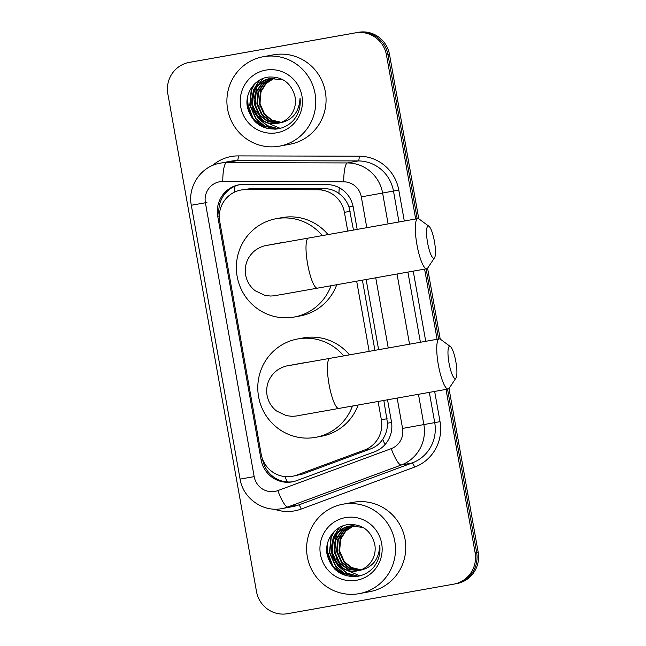 <?xml version="1.0" encoding="UTF-8"?>
<svg xmlns="http://www.w3.org/2000/svg" width="646" height="646" viewBox="0 0 646 646"><rect width="100%" height="100%" fill="white"/><g stroke="black" fill="none" stroke-linecap="round" stroke-linejoin="round"><path stroke-width="0.97" d="M353.483 230.065L348.985 206.938C346.918 201.326 343.559 196.828 338.908 193.445C334.563 190.295 329.67 188.689 324.211 188.624L252.005 188.438L241.006 190.021A27.269 26.648 -100.5 0 0 219.737 221.505L261.178 454.162A27.269 26.648 -100.5 0 0 292.38 476.312A27.269 26.648 -100.5 0 0 296.684 475.133L364.392 450.068A27.269 26.648 -100.5 0 0 381.358 419.771L378.104 401.481M347.75 231.082L344.415 212.364A27.269 26.648 -100.5 0 0 318.026 189.771L245.819 189.585A27.269 26.648 -100.5 0 0 241.192 189.989A27.269 26.648 -100.5 0 0 241.006 190.021M292.38 476.312L302.869 473.986L370.578 448.922C375.673 446.975 379.719 443.786 382.707 439.345C385.904 434.556 387.503 429.178 387.511 423.203L383.837 400.463M374.906 350.35L362.406 280.178M369.173 351.367L356.673 281.204M449.01 388.488L478.153 552.08L476.627 552.362L447.549 389.134L476.627 552.362A27.269 26.648 79.5 0 1 455.357 583.847A27.269 26.648 79.5 0 1 455.172 583.879M446.023 389.409L475.101 552.645A27.269 26.648 79.5 0 1 453.831 584.129A27.269 26.648 79.5 0 1 453.653 584.162L287.502 613.7A27.269 26.648 79.5 0 1 256.486 591.518L167.847 93.92A27.269 26.648 79.5 0 1 189.117 62.436A27.269 26.648 79.5 0 1 189.302 62.404L355.453 32.865A27.269 26.648 79.5 0 1 386.47 55.047L387.988 54.765L417.195 218.736L387.988 54.765A27.269 26.648 79.5 0 0 356.972 32.583A27.269 26.648 79.5 0 1 387.988 54.765L389.514 54.482L418.786 218.833M426.126 268.857L438.626 339.021L426.126 268.857M189.302 62.404L356.972 32.583L190.828 62.121A27.269 26.648 79.5 0 0 190.643 62.153A27.269 26.648 79.5 0 1 190.828 62.121L358.498 32.3A27.269 26.648 79.5 0 1 389.514 54.482M189.117 62.436L192.169 61.871A27.269 26.648 79.5 0 1 192.346 61.838M427.587 268.203L440.217 339.11M478.153 552.08A27.269 26.648 79.5 0 1 456.883 583.564L455.357 583.847A27.269 26.648 79.5 0 0 476.627 552.362L475.101 552.645M357.19 229.403L353.225 207.164A27.269 26.648 -100.5 0 0 326.844 184.578L243.8 184.36A27.269 26.648 -100.5 0 0 239.173 184.764A27.269 26.648 -100.5 0 0 238.988 184.796A27.269 26.648 -100.5 0 0 217.726 216.281L261.081 459.702A27.269 26.648 -100.5 0 0 292.283 481.851A27.269 26.648 -100.5 0 0 296.579 480.664L374.446 451.845A27.269 26.648 -100.5 0 0 391.419 421.547L387.543 399.809M219.309 216.345L219.244 215.998A27.269 26.648 79.5 0 1 239.755 184.667M386.47 55.047L415.677 219.01M424.6 269.124L437.1 339.287M335.742 570.014A36.362 35.53 79.5 0 1 334.273 568.117M332.827 565.936A36.362 35.53 79.5 0 1 327.385 543.972M256.034 122.538A36.362 35.53 79.5 0 1 254.564 120.632M253.119 118.46A36.362 35.53 79.5 0 1 247.676 96.488M378.613 349.688L366.12 279.524M293.042 481.698A27.269 26.648 79.5 0 1 262.607 459.419L262.559 459.153M279.314 146.198A45.454 44.413 79.5 0 1 227.642 109.376A45.454 44.413 79.5 0 1 263.067 56.751A45.454 44.413 79.5 0 1 263.366 56.695A45.454 44.413 79.5 0 1 315.038 93.517A45.454 44.413 79.5 0 1 279.613 146.141A45.454 44.413 79.5 0 1 279.314 146.198M263.067 56.751L273.347 54.845A45.454 44.413 79.5 0 1 273.654 54.797A45.454 44.413 79.5 0 1 325.318 91.611A45.454 44.413 79.5 0 1 289.901 144.236L279.613 146.141M294.108 119.55C298.928 113.195 300.915 106.017 300.051 97.998C299.26 112.396 292.234 120.754 278.967 123.087A22.723 22.206 79.5 0 0 294.77 95.632C290.748 82.607 282.027 76.422 268.591 77.068C254.653 78.513 244.527 93.42 247.41 107.171C251.706 122.474 261.582 129.749 277.045 128.998C283.869 127.973 289.553 124.823 294.108 119.55M265.756 70.123A31.816 31.089 79.5 0 1 301.948 96.004A31.816 31.089 79.5 0 1 276.916 132.769A31.816 31.089 79.5 0 1 240.732 106.889A31.816 31.089 79.5 0 1 265.756 70.123M283.214 79.918L270.343 78.521M271.102 78.376C262.777 80.169 256.995 85.046 253.757 93.008C247.248 108.552 262.098 126.939 277.861 123.354M270.496 78.489C253.926 80.653 245.787 103.126 256.737 115.569C262.252 121.965 269.091 124.597 277.255 123.459L277.409 123.434M271.861 78.287L262.244 83.504L256.179 92.556L255.041 104.305L259.757 115.004L268.332 121.529L278.91 123.103M271.554 78.328L261.759 83.512L255.574 92.669L254.435 104.418L259.151 115.117L267.88 121.706L278.612 123.176M273.096 78.182L264.19 83.504L258.594 92.112L257.455 103.853L262.179 114.56L270.157 120.826L280.106 122.748M272.782 78.206L263.697 83.504L257.988 92.225L256.85 103.966L261.573 114.673L269.697 121.004L279.807 122.845M274.34 78.142L266.144 83.512L261.016 91.659L259.878 103.408L264.594 114.108L271.99 120.099L281.293 122.328M274.025 78.15L265.659 83.504L260.411 91.772L259.272 103.521L263.988 114.221L271.53 120.277L280.994 122.441M259.967 106.55L260.588 87.985M277.255 123.459L278.967 123.087M262.995 78.505L257.697 85.595M256.922 87.153L254.249 98.523M256.551 111.047L260.693 117.976L262.898 120.414M264.125 121.545L280.235 128.36M259.272 80.322L253.595 89.818L251.827 98.967M254.136 111.492L258.271 118.42L267.04 125.679L278.111 128.829M253.983 84.561L251.181 90.27L249.784 105.233L255.856 118.872L264.238 125.913L274.833 129.208M247.006 102.189L253.442 119.316L263.721 127.319M254.895 94.841L255.55 107.196L260.992 117.919L263.851 120.972M259.797 80.015L253.902 89.762L252.505 104.725L258.578 118.363L267.347 125.623L278.418 128.772M254.766 83.77L251.48 90.214L250.083 105.177L256.155 118.816L264.642 125.922L275.374 129.176M247.458 97.506L248.476 109.19L253.741 119.26L266.838 128.36M359.023 593.674A45.454 44.413 79.5 0 1 307.351 556.86A45.454 44.413 79.5 0 1 342.776 504.235A45.454 44.413 79.5 0 1 343.074 504.179A45.454 44.413 79.5 0 1 394.746 540.993A45.454 44.413 79.5 0 1 359.321 593.617A45.454 44.413 79.5 0 1 359.023 593.674M342.776 504.235L353.055 502.33A45.454 44.413 79.5 0 1 353.362 502.273A45.454 44.413 79.5 0 1 405.026 539.095A45.454 44.413 79.5 0 1 369.609 591.712L359.321 593.617M373.816 567.035C378.637 560.68 380.623 553.493 379.759 545.482C378.968 559.872 371.943 568.238 358.675 570.563A22.723 22.206 79.5 0 0 374.478 543.108C370.457 530.083 361.736 523.898 348.299 524.552C334.362 525.989 324.235 540.896 327.118 554.648C331.414 569.95 341.29 577.225 356.754 576.474C363.577 575.457 369.262 572.308 373.816 567.035M345.473 517.599A31.816 31.089 79.5 0 1 381.657 543.488A31.816 31.089 79.5 0 1 356.624 580.253A31.816 31.089 79.5 0 1 320.44 554.365A31.816 31.089 79.5 0 1 345.473 517.599M362.923 527.402L350.051 525.997M350.81 525.86C342.485 527.653 336.703 532.53 333.465 540.484C326.957 556.036 341.807 574.415 357.569 570.83M350.205 525.973C333.635 528.129 325.495 550.602 336.445 563.046C341.96 569.449 348.8 572.081 356.963 570.943L357.117 570.919M351.569 525.771L341.952 530.988L335.888 540.04L334.749 551.781L339.465 562.488L348.041 569.013L358.619 570.58M351.262 525.812L341.468 530.988L335.282 540.153L334.144 551.894L338.859 562.601L347.588 569.191L358.32 570.652M352.805 525.666L343.898 530.98L338.302 539.588L337.164 551.337L341.887 562.036L349.866 568.302L359.814 570.232M352.49 525.683L343.406 530.98L337.697 539.701L336.558 551.45L341.282 562.149L349.405 568.48L359.515 570.321M354.048 525.626L345.852 530.988L340.725 539.144L339.586 550.885L344.302 561.592L351.699 567.576L361.001 569.812M353.733 525.626L345.368 530.988L340.119 539.257L338.98 550.998L343.696 561.705L351.238 567.761L360.702 569.925M339.675 554.026L340.297 535.461M356.963 570.943L358.675 570.563M342.703 525.989L337.406 533.071M336.631 534.638L333.958 545.999M336.259 558.532L340.402 565.452L342.606 567.891M343.834 569.029L359.943 575.836M338.98 527.798L333.304 537.302L331.535 546.451M333.845 558.976L337.979 565.904L346.749 573.163L357.819 576.305M333.691 532.046L330.889 537.747L329.492 552.71L335.565 566.348L343.947 573.398L354.541 576.684M326.715 549.673L333.15 566.8L343.43 574.803M334.604 542.317L335.258 554.672L340.7 565.395L343.559 568.448M339.505 527.491L333.611 537.246L332.214 552.209L338.286 565.848L347.055 573.107L358.126 576.248M334.483 531.246L331.188 537.69L329.791 552.653L335.863 566.292L344.35 573.398L355.082 576.652M327.167 544.99L328.184 556.674L333.449 566.744L346.547 575.844M427.587 242.767A16.36 3.488 79.9 0 0 434.556 257.722A16.36 3.488 79.9 0 0 434.443 241.499A16.36 3.488 79.9 0 0 428.968 226.278A16.36 3.488 79.9 0 0 427.587 242.767M434.556 257.722L427.781 267.937A25.452 5.418 -100.1 0 1 426.723 268.744A25.452 5.418 -100.1 0 1 416.936 244.672A25.452 5.418 -100.1 0 1 417.817 218.623A25.452 5.418 -100.1 0 1 419.084 219.026L428.968 226.278M283.626 242.476A25.452 24.871 -100.5 0 0 280.784 242.807A25.452 24.871 -100.5 0 0 280.614 242.839L266.168 245.52C267.549 245.246 260.072 246.037 253.725 251.593C246.974 258.004 244.277 265.821 245.633 275.035C246.853 281.454 250.034 286.687 255.162 290.74L264.836 295.343L270.383 296.021C276.819 295.763 275.794 295.359 280.978 294.633L426.723 268.744M331.035 285.758A50 48.854 79.5 0 1 294.35 317.024A50 48.854 79.5 0 1 294.019 317.089A50 48.854 79.5 0 1 237.179 276.585A50 48.854 79.5 0 1 276.141 218.703A50 48.854 79.5 0 1 276.48 218.647A50 48.854 79.5 0 1 322.314 235.604M276.141 218.703L281.858 217.645A50 48.854 79.5 0 1 282.189 217.589A50 48.854 79.5 0 1 328.055 234.587M336.736 284.749A50 48.854 79.5 0 1 300.067 315.967L294.35 317.024M449.01 363.052A16.36 3.488 79.9 0 0 455.987 378.007A16.36 3.488 79.9 0 0 455.866 361.776A16.36 3.488 79.9 0 0 450.391 346.563A16.36 3.488 79.9 0 0 449.01 363.052M455.987 378.007L449.212 388.222A25.452 5.418 -100.1 0 1 448.154 389.029A25.452 5.418 -100.1 0 1 438.368 364.958A25.452 5.418 -100.1 0 1 439.24 338.908A25.452 5.418 -100.1 0 1 440.515 339.303L450.391 346.563M305.049 362.753A25.452 24.871 -100.5 0 0 302.207 363.092A25.452 24.871 -100.5 0 0 302.037 363.117L287.591 365.798C288.972 365.523 281.495 366.322 275.156 371.878C268.405 378.29 265.7 386.098 267.056 395.32C268.284 401.731 271.457 406.972 276.585 411.017L286.259 415.62L291.806 416.307C298.242 416.048 297.225 415.644 302.409 414.91L448.154 389.029M352.466 406.043A50 48.854 79.5 0 1 315.781 437.31A50 48.854 79.5 0 1 315.442 437.374A50 48.854 79.5 0 1 258.61 396.87A50 48.854 79.5 0 1 297.572 338.988A50 48.854 79.5 0 1 297.903 338.924A50 48.854 79.5 0 1 343.737 355.889M297.572 338.988L303.281 337.931A50 48.854 79.5 0 1 303.62 337.866A50 48.854 79.5 0 1 349.486 354.864M358.159 405.034A50 48.854 79.5 0 1 321.49 436.252L315.781 437.31M252.005 188.438L245.819 189.585M287.365 481.948A27.269 5.725 -110.3 0 1 284.918 476.611M219.882 211L218.816 211.194M353.039 206.211L348.985 206.938M338.908 193.445A27.269 5.717 -89.9 0 1 339.287 187.752M391.565 422.484L387.511 423.203M234.248 192.266A27.269 5.717 -89.9 0 1 234.708 186.314M385.04 444.569A27.269 5.725 -110.3 0 1 382.707 439.345M264.892 463.893L263.859 464.07M324.211 188.624L318.026 189.771M350.14 211.299L344.415 212.364M387.083 418.713L381.358 419.771M370.578 448.922L364.392 450.068M302.869 473.986L296.684 475.133M358.498 32.3L355.453 32.865M219.244 215.998L217.726 216.281M366.807 227.699L361.316 196.86A18.185 17.765 -100.5 0 0 343.729 181.809L222.781 181.494A18.185 17.765 -100.5 0 0 219.697 181.76A18.185 17.765 -100.5 0 0 205.396 202.771L254.177 476.627A18.185 17.765 -100.5 0 0 274.849 491.42A18.185 17.765 -100.5 0 0 277.845 490.605L391.25 448.631A18.185 17.765 -100.5 0 0 402.563 428.427L397.161 398.098M220.068 163.204A36.362 35.53 79.5 0 1 220.31 163.155A36.362 35.53 79.5 0 1 226.488 162.622L237.34 160.612A36.362 35.53 -100.5 0 0 231.171 161.145A36.362 35.53 -100.5 0 0 230.921 161.193L220.068 163.204C201.116 166.216 187.437 186.363 191.305 205.25L205.396 202.771M418.463 394.31L423.865 424.616A36.362 35.53 79.5 0 1 401.239 465.007L287.825 506.989A36.362 35.53 79.5 0 1 282.092 508.572A36.362 35.53 79.5 0 1 281.85 508.612L292.945 506.561A36.362 35.53 -100.5 0 0 298.678 504.978L412.091 462.996A36.362 35.53 -100.5 0 0 434.718 422.605L429.332 392.372M434.661 391.428L440.039 421.652A40.908 39.971 79.5 0 1 414.587 467.098L301.173 509.072A4.546 0.953 69.7 0 0 298.678 504.978L287.825 506.989A18.185 3.819 -110.3 0 1 277.845 490.605M212.469 165.513A40.908 39.971 79.5 0 1 231.325 156.494A40.908 39.971 79.5 0 1 238.261 155.896L359.208 156.203A40.908 39.971 79.5 0 1 398.792 190.085L404.307 221.029M413.23 271.142L425.73 341.314M301.173 509.072A40.908 39.971 79.5 0 1 274.162 509.129M222.781 181.494A18.185 3.811 -89.9 0 1 226.488 162.622L347.427 162.937L358.288 160.927L237.34 160.612A4.546 0.953 90.1 0 0 238.261 155.896M343.729 181.809A18.185 3.811 -89.9 0 1 347.427 162.937A36.362 35.53 79.5 0 1 382.618 193.049L393.471 191.038A36.362 35.53 -100.5 0 0 358.288 160.927A4.546 0.953 90.1 0 0 359.208 156.203M391.25 448.631A18.185 3.819 -110.3 0 0 401.239 465.007L412.091 462.996A4.546 0.953 69.7 0 1 414.587 467.098M402.563 428.427L440.039 421.652M361.316 196.86L382.618 193.049L388.109 223.904M397.04 274.025L409.54 344.189M420.409 342.259L407.909 272.095M398.978 221.974L393.471 191.038L398.792 190.085M388.238 347.976L375.738 277.812M281.842 508.612C262.954 512.472 242.985 498.26 240.086 479.114L254.177 476.627M198.459 203.975L206.914 202.489M262.607 459.419L261.081 459.702M255.186 121.755A36.362 35.53 79.5 0 1 253.498 119.389M251.835 116.603A36.362 35.53 79.5 0 1 247.418 97.958M334.894 569.231A36.362 35.53 79.5 0 1 333.207 566.865M331.543 564.087A36.362 35.53 79.5 0 1 327.126 545.442M268.865 245.068A25.452 24.871 -100.5 0 0 267.452 245.278A25.452 24.871 -100.5 0 0 267.282 245.302M266.855 245.407L308.505 238.059A25.452 5.418 79.9 0 0 307.633 264.109A25.452 5.418 79.9 0 0 317.42 288.181M290.288 365.353A25.452 24.871 -100.5 0 0 288.883 365.555A25.452 24.871 -100.5 0 0 288.714 365.588M288.286 365.693L329.928 358.344A25.452 5.418 79.9 0 0 329.056 384.394A25.452 5.418 79.9 0 0 338.843 408.466M453.831 584.129L455.357 583.847M191.305 205.25L240.086 479.114M308.505 238.059L417.817 218.623M329.928 358.344L439.24 338.908"/></g></svg>
